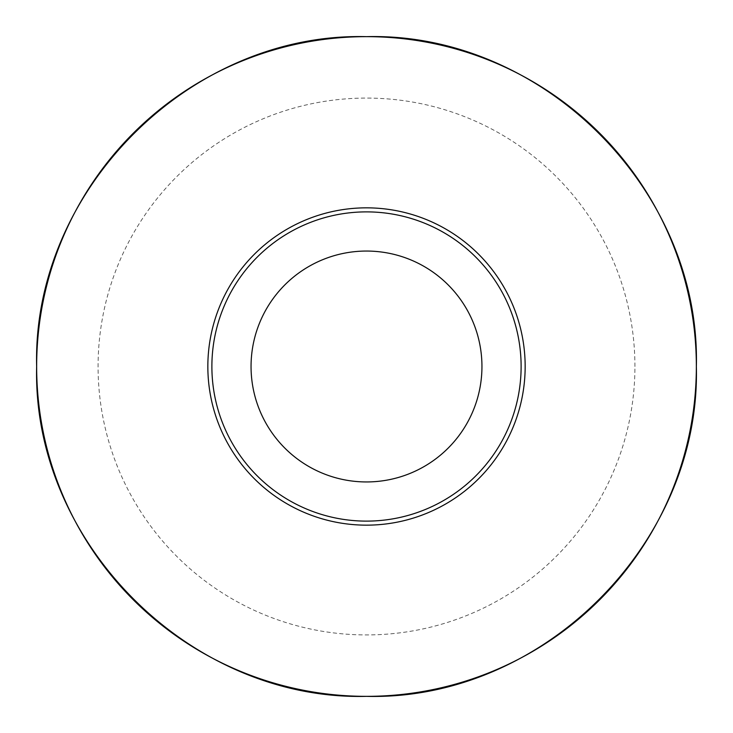 <?xml version="1.0" encoding="UTF-8"?>
<svg xmlns="http://www.w3.org/2000/svg" width="733" height="733" viewBox="0 0 733 733"><rect width="100%" height="100%" fill="white"/><g stroke="black" fill="none" stroke-linecap="round" stroke-linejoin="round"><path stroke-width="0.55" stroke-dasharray="3.67 2.75" d="M634.925 366.5A268.425 268.425 0 0 0 232.288 134.038A268.425 268.425 0 0 0 232.288 598.962A268.425 268.425 0 0 0 634.925 366.5M481.947 366.5A115.448 115.448 0 0 1 308.776 466.481A115.448 115.448 0 0 1 308.776 266.519A115.448 115.448 0 0 1 481.947 366.5"/><path stroke-width="1.1" d="M36.65 366.5A329.85 329.85 0 0 1 366.5 36.65A329.85 329.85 0 0 1 696.35 366.5A329.85 329.85 0 0 1 366.5 696.35A329.85 329.85 0 0 1 36.65 366.5C32.105 190.241 190.241 32.105 366.5 36.65C542.759 32.105 700.895 190.241 696.35 366.5C700.895 542.759 542.759 700.895 366.5 696.35C190.241 700.895 32.105 542.759 36.65 366.5M525.158 366.5A158.658 158.658 0 0 1 287.171 503.901A158.658 158.658 0 0 1 287.171 229.099A158.658 158.658 0 0 1 525.158 366.5M211.883 366.5A154.617 154.617 0 0 1 366.5 211.883A154.617 154.617 0 0 1 521.117 366.5A154.617 154.617 0 0 1 366.5 521.117A154.617 154.617 0 0 1 211.883 366.5M481.947 366.5A115.448 115.448 0 0 1 308.776 466.481A115.448 115.448 0 0 1 308.776 266.519A115.448 115.448 0 0 1 481.947 366.5A115.448 115.448 0 0 1 308.776 466.481A115.448 115.448 0 0 1 308.776 266.519A115.448 115.448 0 0 1 481.947 366.5"/></g></svg>
